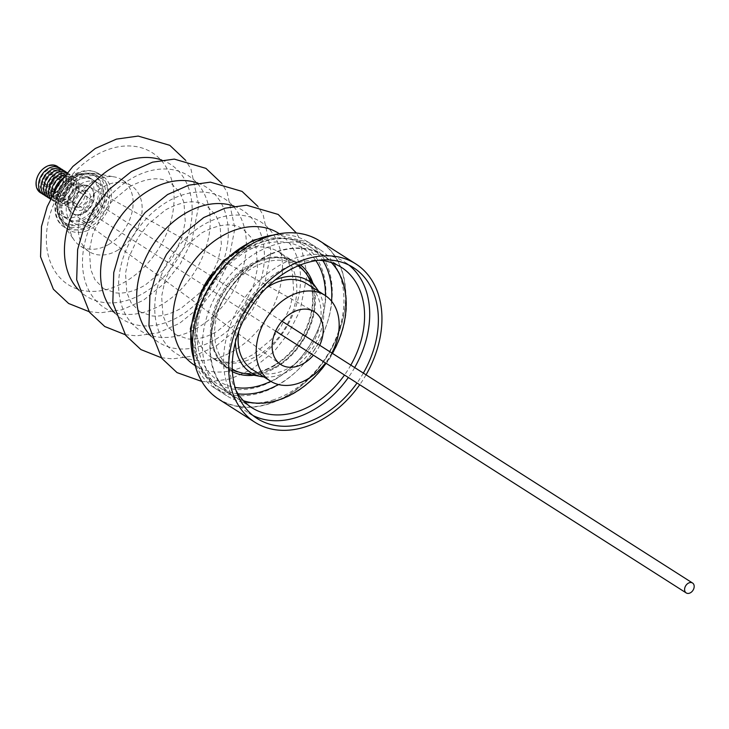 <?xml version="1.0" encoding="UTF-8"?>
<svg xmlns="http://www.w3.org/2000/svg" width="729" height="729" viewBox="0 0 729 729"><rect width="100%" height="100%" fill="white"/><g stroke="black" fill="none" stroke-linecap="round" stroke-linejoin="round"><path stroke-width="0.55" stroke-dasharray="3.65 2.73" d="M45.544 176.126A5.887 4.283 122.5 0 0 45.335 184.282A5.887 4.283 122.5 0 0 51.458 182.514A5.887 4.283 122.5 0 0 51.668 174.359A5.887 4.283 122.5 0 0 45.544 176.126M52.534 183.198A5.887 4.283 -57.5 0 1 47.904 185.458A5.887 4.283 -57.5 0 1 46.41 184.966A5.887 4.283 -57.5 0 1 46.61 176.81A5.887 4.283 -57.5 0 1 51.249 174.55A5.887 4.283 -57.5 0 1 52.734 175.042A5.887 4.283 -57.5 0 1 52.534 183.198M319.721 345.282A31.292 22.809 -57.5 0 1 313.397 355.205M78.322 187.827A15.692 11.436 -57.5 0 1 89.512 186.879A15.692 11.436 -57.5 0 1 94.041 199.309A15.692 11.436 -57.5 0 1 84.71 212.914A15.692 11.436 -57.5 0 1 72.654 213.315A15.692 11.436 -57.5 0 1 69.118 200.776A15.692 11.436 -57.5 0 1 78.322 187.827M87.772 230.4A31.803 23.173 -57.5 0 1 68.344 229.69A31.803 23.173 -57.5 0 1 63.478 225.015A31.803 23.173 -57.5 0 1 78.96 177.448A31.803 23.173 -57.5 0 1 83.097 175.343A31.803 23.173 -57.5 0 1 96.255 173.62A31.803 23.173 -57.5 0 1 102.534 176.053A31.803 23.173 -57.5 0 1 110.699 201.386A31.803 23.173 -57.5 0 1 91.909 228.295A31.803 23.173 -57.5 0 1 87.772 230.4M318.509 291.217A54.201 39.503 -57.5 0 1 290.643 370.013A54.201 39.503 -57.5 0 1 263.871 376.911M235.376 342.211A54.201 39.503 -57.5 0 1 268.573 283.353A54.201 39.503 -57.5 0 1 275.033 280.027M306.809 274.478A61.181 44.587 -57.5 0 1 314.372 297.086A61.181 44.587 -57.5 0 1 277.011 366.004A61.181 44.587 -57.5 0 1 269.776 369.731A61.181 44.587 -57.5 0 1 267.434 370.687A61.181 44.587 -57.5 0 1 243.75 373.366M232.278 369.056A61.181 44.587 -57.5 0 1 215.857 320.414A61.181 44.587 -57.5 0 1 252.097 268.172A61.181 44.587 -57.5 0 1 259.333 264.436A61.181 44.587 -57.5 0 1 298.061 265.894M306.927 283.836A50.82 37.033 -57.5 0 1 319.976 324.305A50.82 37.033 -57.5 0 1 289.96 367.307A50.82 37.033 -57.5 0 1 252.289 369.53M238.893 330.948A50.82 37.033 -57.5 0 1 266.295 287.964M267.607 369.193A62.238 45.353 -57.5 0 1 241.126 372.893A62.238 45.353 -57.5 0 1 211.674 326.856A62.238 45.353 -57.5 0 1 249.619 265.885A62.238 45.353 -57.5 0 1 256.982 262.085A62.238 45.353 -57.5 0 1 305.269 272.3A62.238 45.353 -57.5 0 1 274.961 365.402A62.238 45.353 -57.5 0 1 267.607 369.193M274.286 365.202A62.585 45.608 -57.5 0 1 240.26 372.738A62.585 45.608 -57.5 0 1 227.895 367.935A62.585 45.608 -57.5 0 1 211.829 318.09A62.585 45.608 -57.5 0 1 248.799 265.128A62.585 45.608 -57.5 0 1 295.19 262.394A62.585 45.608 -57.5 0 1 304.758 271.58A62.585 45.608 -57.5 0 1 274.286 365.202M118.189 249.947A39.111 28.504 -57.5 0 1 89.193 251.66A39.111 28.504 -57.5 0 1 79.151 220.504A39.111 28.504 -57.5 0 1 102.26 187.408A39.111 28.504 -57.5 0 1 131.256 185.695A39.111 28.504 -57.5 0 1 141.298 216.85A39.111 28.504 -57.5 0 1 118.189 249.947M109.159 244.188A39.111 28.504 -57.5 0 1 80.163 245.901A39.111 28.504 -57.5 0 1 74.185 240.16A39.111 28.504 -57.5 0 1 93.23 181.649A39.111 28.504 -57.5 0 1 114.489 176.937A39.111 28.504 -57.5 0 1 122.226 179.935A39.111 28.504 -57.5 0 1 132.268 211.091A39.111 28.504 -57.5 0 1 109.159 244.188M274.268 399.601A86.678 63.168 -57.5 0 1 226.591 395.674A86.678 63.168 -57.5 0 1 205.724 320.714A86.678 63.168 -57.5 0 1 265.793 248.006A86.678 63.168 -57.5 0 1 272.117 245.573A86.678 63.168 -57.5 0 1 319.794 249.509A86.678 63.168 -57.5 0 1 340.653 324.469A86.678 63.168 -57.5 0 1 280.583 397.177A86.678 63.168 -57.5 0 1 274.268 399.601M271.07 253.792A83.671 60.981 -57.5 0 1 323.202 255.241A83.671 60.981 -57.5 0 1 343.332 327.603A83.671 60.981 -57.5 0 1 285.349 397.797A83.671 60.981 -57.5 0 1 233.225 396.339A83.671 60.981 -57.5 0 1 213.087 323.977A83.671 60.981 -57.5 0 1 271.07 253.792M319.648 240.88A93.877 68.417 -57.5 0 1 341.136 325.963A93.877 68.417 -57.5 0 1 270.341 403.438A93.877 68.417 -57.5 0 1 218.709 399.182M253.009 415.53A89.494 65.218 -57.5 0 1 248.525 412.997A89.494 65.218 -57.5 0 1 228.04 331.886A89.494 65.218 -57.5 0 1 295.527 258.03A89.494 65.218 -57.5 0 1 344.753 262.085A89.494 65.218 -57.5 0 1 348.936 265.083M354.677 367.571A89.494 65.218 -57.5 0 1 348.353 377.494M363.352 373.102A89.494 65.218 -57.5 0 1 357.019 383.026M243.404 400.704A83.234 60.662 -57.5 0 1 233.462 395.975A83.234 60.662 -57.5 0 1 214.417 320.532A83.234 60.662 -57.5 0 1 277.175 251.833A83.234 60.662 -57.5 0 1 322.965 255.615A83.234 60.662 -57.5 0 1 331.44 262.631M332.397 353.365A83.234 60.662 -57.5 0 1 326.073 363.288M235.959 390.352A83.234 60.662 -57.5 0 1 295.609 263.588A83.234 60.662 -57.5 0 1 318.919 260.253M350.822 365.111A83.234 60.662 -57.5 0 1 344.498 375.034M268.017 236.843A93.622 68.234 -57.5 0 1 345.61 294.398A93.622 68.234 -57.5 0 1 270.341 403.219A93.622 68.234 -57.5 0 1 192.748 345.674A93.622 68.234 -57.5 0 1 268.017 236.843M84.646 190.151A11.017 8.028 -57.5 0 1 89.94 201.104A11.017 8.028 -57.5 0 1 78.377 210.581A11.017 8.028 -57.5 0 1 73.082 199.637A11.017 8.028 -57.5 0 1 84.646 190.151M77.648 207.337A8.511 6.206 122.5 0 0 86.04 201.432A8.511 6.206 122.5 0 0 84.646 192.274A8.511 6.206 122.5 0 0 82.486 191.554A8.511 6.206 122.5 0 0 74.094 197.459A8.511 6.206 122.5 0 0 75.488 206.626A8.511 6.206 122.5 0 0 77.648 207.337M58.53 176.281A8.511 6.206 -57.5 0 1 60.68 176.992A8.511 6.206 -57.5 0 1 62.083 186.15A8.511 6.206 -57.5 0 1 53.691 192.064A8.511 6.206 -57.5 0 1 51.531 191.344A8.511 6.206 -57.5 0 1 50.137 182.186A8.511 6.206 -57.5 0 1 58.53 176.281M72.599 220.705A23.465 17.104 -57.5 0 1 66.658 218.727A23.465 17.104 -57.5 0 1 62.812 193.467A23.465 17.104 -57.5 0 1 85.949 177.174A23.465 17.104 -57.5 0 1 91.89 179.152A23.465 17.104 -57.5 0 1 95.736 204.412A23.465 17.104 -57.5 0 1 72.599 220.705M68.116 217.843A23.465 17.104 -57.5 0 1 62.175 215.875A23.465 17.104 -57.5 0 1 58.329 190.615A23.465 17.104 -57.5 0 1 81.466 174.322A23.465 17.104 -57.5 0 1 87.407 176.3A23.465 17.104 -57.5 0 1 91.253 201.559A23.465 17.104 -57.5 0 1 68.116 217.843M71.123 208.038A12.894 9.395 -57.5 0 1 67.861 206.954A12.894 9.395 -57.5 0 1 65.747 193.076A12.894 9.395 -57.5 0 1 78.459 184.127A12.894 9.395 -57.5 0 1 81.721 185.212A12.894 9.395 -57.5 0 1 83.835 199.09A12.894 9.395 -57.5 0 1 71.123 208.038M64.334 203.71A12.894 9.395 -57.5 0 1 61.072 202.626A12.894 9.395 -57.5 0 1 58.958 188.747A12.894 9.395 -57.5 0 1 71.67 179.799A12.903 9.404 -57.5 0 1 77.875 192.611A12.903 9.404 -57.5 0 1 64.334 203.719A12.903 9.404 -57.5 0 1 58.12 190.889A12.903 9.404 -57.5 0 1 71.67 179.79A12.894 9.395 -57.5 0 1 74.932 180.883A12.894 9.395 -57.5 0 1 77.046 194.761A12.894 9.395 -57.5 0 1 64.334 203.71M62.448 178.86A15.646 11.4 -57.5 0 1 70.959 176.29A15.646 11.4 -57.5 0 1 78.486 191.845A15.646 11.4 -57.5 0 1 62.065 205.314A15.646 11.4 -57.5 0 1 53.964 192.164M61.801 202.106A12.903 9.404 -57.5 0 1 55.595 189.276A12.903 9.404 -57.5 0 1 69.137 178.177A12.903 9.404 -57.5 0 1 75.351 190.998A12.903 9.404 -57.5 0 1 61.801 202.106M65.528 174.832A15.646 11.4 -57.5 0 1 68.435 174.678A15.646 11.4 -57.5 0 1 75.962 190.233A15.646 11.4 -57.5 0 1 59.532 203.701A15.646 11.4 -57.5 0 1 51.622 196.648M59.268 200.493A12.903 9.404 -57.5 0 1 53.062 187.663A12.903 9.404 -57.5 0 1 66.612 176.564A12.903 9.404 -57.5 0 1 72.818 189.385A12.903 9.404 -57.5 0 1 59.268 200.493M66.849 173.201A15.646 11.4 -57.5 0 1 73.237 189.212A15.646 11.4 -57.5 0 1 57.008 202.088A15.646 11.4 -57.5 0 1 50.693 198.543M56.744 198.88A12.903 9.404 -57.5 0 1 50.538 186.05A12.903 9.404 -57.5 0 1 64.079 174.951A12.903 9.404 -57.5 0 1 70.285 187.772A12.903 9.404 -57.5 0 1 56.744 198.88M67.25 172.718A15.646 11.4 -57.5 0 1 69.929 189.549A15.646 11.4 -57.5 0 1 54.475 200.475A15.646 11.4 -57.5 0 1 50.429 199.099M54.21 197.267A12.903 9.404 -57.5 0 1 48.005 184.437A12.903 9.404 -57.5 0 1 61.555 173.338A12.903 9.404 -57.5 0 1 67.761 186.159A12.903 9.404 -57.5 0 1 54.21 197.267M66.002 172.08A15.646 11.4 -57.5 0 1 66.913 188.92A15.646 11.4 -57.5 0 1 51.95 198.862A15.646 11.4 -57.5 0 1 49.317 198.233M51.686 195.654A12.903 9.404 -57.5 0 1 45.48 182.824A12.903 9.404 -57.5 0 1 59.022 171.725A12.903 9.404 -57.5 0 1 65.227 184.555A12.903 9.404 -57.5 0 1 51.686 195.654M63.469 170.468A15.646 11.4 -57.5 0 1 64.389 187.307A15.646 11.4 -57.5 0 1 49.417 197.249A15.646 11.4 -57.5 0 1 46.793 196.62M49.153 194.042A12.903 9.404 -57.5 0 1 42.947 181.211A12.903 9.404 -57.5 0 1 56.498 170.112A12.903 9.404 -57.5 0 1 62.703 182.943A12.903 9.404 -57.5 0 1 49.153 194.042M60.935 168.855A15.646 11.4 -57.5 0 1 61.856 185.695A15.646 11.4 -57.5 0 1 46.884 195.636A15.646 11.4 -57.5 0 1 44.259 195.007M46.629 192.429A12.903 9.404 -57.5 0 1 40.414 179.598A12.903 9.404 -57.5 0 1 53.964 168.499A12.903 9.404 -57.5 0 1 60.17 181.33A12.903 9.404 -57.5 0 1 46.629 192.429M58.411 167.242A15.646 11.4 -57.5 0 1 59.331 184.082A15.646 11.4 -57.5 0 1 44.36 194.023A15.646 11.4 -57.5 0 1 41.735 193.395M52.725 165.556A14.844 10.817 122.5 0 0 37.143 178.332A14.844 10.817 122.5 0 0 44.278 193.085A14.844 10.817 122.5 0 0 59.86 180.309A14.844 10.817 122.5 0 0 52.725 165.556M46.301 186.496A7.737 5.641 122.5 0 0 54.42 179.835A7.737 5.641 122.5 0 0 50.702 172.144A7.737 5.641 122.5 0 0 42.583 178.805A7.737 5.641 122.5 0 0 46.301 186.496M56.78 178.076A5.887 4.283 -57.5 0 1 58.274 178.578A5.887 4.283 -57.5 0 1 58.065 186.724A5.887 4.283 -57.5 0 1 53.436 188.993A5.887 4.283 -57.5 0 1 51.95 188.492A5.887 4.283 -57.5 0 1 52.151 180.336A5.887 4.283 -57.5 0 1 56.78 178.076M366.049 374.824A93.877 68.417 -57.5 0 1 359.716 384.739M331.859 353.018A50.82 37.033 -57.5 0 1 325.526 362.942M85.439 185.111A16.02 11.673 122.5 0 0 69.647 196.238A16.02 11.673 122.5 0 0 72.271 213.479A16.02 11.673 122.5 0 0 76.335 214.827A16.02 11.673 122.5 0 0 92.127 203.701A16.02 11.673 122.5 0 0 89.503 186.46A16.02 11.673 122.5 0 0 85.439 185.111M76.162 214.718A16.02 11.673 -57.5 0 1 72.107 213.369A16.02 11.673 -57.5 0 1 69.483 196.128A16.02 11.673 -57.5 0 1 85.275 185.002A16.02 11.673 -57.5 0 1 89.33 186.351A16.02 11.673 -57.5 0 1 91.954 203.601A16.02 11.673 -57.5 0 1 76.162 214.718M90.15 221.589A23.465 17.104 -57.5 0 1 72.754 222.618A23.465 17.104 -57.5 0 1 66.722 203.929A23.465 17.104 -57.5 0 1 80.591 184.063A23.465 17.104 -57.5 0 1 97.987 183.043A23.465 17.104 -57.5 0 1 104.01 201.733A23.465 17.104 -57.5 0 1 90.15 221.589M85.667 218.736A23.465 17.104 -57.5 0 1 68.271 219.757A23.465 17.104 -57.5 0 1 62.247 201.067A23.465 17.104 -57.5 0 1 76.108 181.211A23.465 17.104 -57.5 0 1 93.503 180.181A23.465 17.104 -57.5 0 1 99.527 198.871A23.465 17.104 -57.5 0 1 85.667 218.736M83.215 177.466A29.297 21.351 -57.5 0 1 101.121 178.122A29.297 21.351 -57.5 0 1 108.12 203.655A29.297 21.351 -57.5 0 1 87.516 228.186A29.297 21.351 -57.5 0 1 69.62 227.53A29.297 21.351 -57.5 0 1 62.621 201.997A29.297 21.351 -57.5 0 1 83.215 177.466M234.027 206.134A78.231 57.017 -57.5 0 1 263.716 266.559A78.231 57.017 -57.5 0 1 216.477 338.821A78.231 57.017 -57.5 0 1 151.076 336.215M197.896 183.097A78.231 57.017 -57.5 0 1 227.585 243.522A78.231 57.017 -57.5 0 1 180.345 315.775A78.231 57.017 -57.5 0 1 114.945 313.169M161.756 160.052A78.231 57.017 -57.5 0 1 191.454 220.477A78.231 57.017 -57.5 0 1 144.214 292.739A78.231 57.017 -57.5 0 1 78.814 290.133M79.251 172.891A31.803 23.173 122.5 0 0 56.889 199.509A31.803 23.173 122.5 0 0 64.489 227.229A31.803 23.173 122.5 0 0 83.926 227.94A31.803 23.173 122.5 0 0 106.279 201.322A31.803 23.173 122.5 0 0 98.679 173.602A31.803 23.173 122.5 0 0 79.251 172.891M77.228 174.878A27.793 20.257 122.5 0 0 56.671 208.376A27.793 20.257 122.5 0 0 81.311 223.001A27.793 20.257 122.5 0 0 101.878 189.504A27.793 20.257 122.5 0 0 77.228 174.878M211.875 274.013A62.585 45.608 -57.5 0 1 232.979 255.041A62.585 45.608 -57.5 0 1 279.362 252.307A62.585 45.608 -57.5 0 1 295.427 302.143A62.585 45.608 -57.5 0 1 258.458 355.105A62.585 45.608 -57.5 0 1 212.075 357.839A62.585 45.608 -57.5 0 1 203.273 287.499M279.344 233.745A78.231 57.017 -57.5 0 1 298.735 296.102A78.231 57.017 -57.5 0 1 252.617 361.857A78.231 57.017 -57.5 0 1 195.235 365.648M234.547 350.339A78.231 57.017 -57.5 0 1 156.762 324.924A78.231 57.017 -57.5 0 1 202.689 225.252A78.231 57.017 -57.5 0 1 280.474 250.667A78.231 57.017 -57.5 0 1 234.547 350.339M198.416 327.294A78.231 57.017 -57.5 0 1 120.631 301.888A78.231 57.017 -57.5 0 1 166.558 202.215A78.231 57.017 -57.5 0 1 244.343 227.621A78.231 57.017 -57.5 0 1 198.416 327.294M162.285 304.257A78.231 57.017 -57.5 0 1 84.5 278.852A78.231 57.017 -57.5 0 1 130.427 179.17A78.231 57.017 -57.5 0 1 208.212 204.585A78.231 57.017 -57.5 0 1 162.285 304.257M126.153 281.221A78.231 57.017 -57.5 0 1 48.369 255.806A78.231 57.017 -57.5 0 1 94.296 156.134A78.231 57.017 -57.5 0 1 172.08 181.548A78.231 57.017 -57.5 0 1 126.153 281.221M252.325 243.486A81.639 59.496 -57.5 0 1 325.581 284.984A81.639 59.496 -57.5 0 1 266.258 383.973A81.639 59.496 -57.5 0 1 193.003 342.475A81.639 59.496 -57.5 0 1 252.325 243.486M232.405 371.681A63.496 46.273 -57.5 0 1 213.633 317.261A63.496 46.273 -57.5 0 1 258.175 261.839A63.496 46.273 -57.5 0 1 300.494 264.9M312.805 282.952A63.496 46.273 -57.5 0 1 269.01 371.107A63.496 46.273 -57.5 0 1 253.965 375.225M193.777 359.133A86.678 63.168 122.5 0 0 214.927 388.238A86.678 63.168 122.5 0 0 268.919 389.742A86.678 63.168 122.5 0 0 328.989 317.033A86.678 63.168 122.5 0 0 308.13 242.074A86.678 63.168 122.5 0 0 272.819 235.175M238.018 393.824A83.671 60.981 -57.5 0 1 218.5 386.953A83.671 60.981 -57.5 0 1 198.361 314.591A83.671 60.981 -57.5 0 1 256.344 244.406A83.671 60.981 -57.5 0 1 308.476 245.855A83.671 60.981 -57.5 0 1 322.938 260.654M331.549 301.205A83.671 60.981 -57.5 0 1 278.423 384.52M315.867 260.663A78.632 57.309 122.5 0 0 254.539 247.313A78.632 57.309 122.5 0 0 197.851 324.159A78.632 57.309 122.5 0 0 235.048 387.409M270.805 381.331A78.632 57.309 122.5 0 0 325.444 295.646M83.735 225.771A29.297 21.351 122.5 0 0 104.338 201.25A29.297 21.351 122.5 0 0 97.34 175.707A29.297 21.351 122.5 0 0 79.434 175.06A29.297 21.351 122.5 0 0 58.839 199.582A29.297 21.351 122.5 0 0 65.829 225.115A29.297 21.351 122.5 0 0 83.735 225.771M82.76 223.921A27.793 20.257 122.5 0 0 103.318 190.424A27.793 20.257 122.5 0 0 78.677 175.807A27.793 20.257 122.5 0 0 58.11 209.305A27.793 20.257 122.5 0 0 82.76 223.921M175.944 334.802L187.891 338.912C196.73 339.987 206.589 337.409 217.461 331.166L234.847 316.814L244.935 303.537L254.166 283.745L257.519 267.725L256.225 248.562L251.942 238.274L243.231 229.27C233.08 222.4 219.238 223.621 201.714 232.906L184.328 247.259L174.24 260.526L165.009 280.328L161.656 296.339L162.941 315.502L167.233 325.799L175.944 334.802M139.813 311.766L151.76 315.876C160.599 316.951 170.458 314.363 181.33 308.121L198.716 293.769L208.795 280.501L218.035 260.7L221.388 244.689L220.094 225.525L215.811 215.228L207.1 206.225C196.948 199.363 183.107 200.575 165.583 209.87L148.197 224.222L138.109 237.49L128.878 257.291L125.516 273.302L126.81 292.466L131.102 302.763L139.813 311.766M103.682 288.72L115.629 292.839C124.468 293.915 134.327 291.327 145.199 285.085L162.585 270.732L172.664 257.465L181.904 237.663L185.257 221.652L183.963 202.489L179.68 192.192L170.969 183.189C160.817 176.327 146.976 177.539 129.452 186.824L112.066 201.177L101.978 214.454L92.747 234.246L89.385 250.257L90.678 269.429L94.97 279.717L103.682 288.72M45.335 184.282L46.41 184.966M89.512 186.879L313.634 311.301M102.534 176.053L98.679 173.602C92.474 169.903 85.575 169.584 78.003 172.664C56.215 180.628 46.255 216.768 64.489 227.229L68.344 229.69M241.126 372.893L240.26 372.738M227.895 367.935L212.075 357.839L224.022 361.948C232.861 363.024 242.721 360.445 253.592 354.203L270.978 339.851L281.066 326.583L290.297 306.781L293.65 290.771L292.356 271.598L288.073 261.31L279.362 252.307L295.19 262.394M201.796 381.449L208.767 381.923L230.492 378.87L251.633 369.512L274.122 351.451L288.748 332.88L300.093 310.363L307.164 274.441L299.373 238.265L296.439 233.034M161.328 357.72L172.636 358.887L194.361 355.834L215.502 346.475L237.982 328.414L252.617 309.843L263.962 287.326L271.033 251.396L263.242 215.228L257.847 206.353M125.197 334.684L136.505 335.85L158.22 332.798L179.37 323.43L201.851 305.378L216.486 286.798L227.831 264.29L234.902 228.359L227.111 192.192L221.716 183.307M89.066 311.638L100.374 312.805L122.089 309.752L143.239 300.394L165.72 282.342L180.355 263.761L191.7 241.244L198.771 205.323L190.98 169.146L185.585 160.271M89.193 251.66L80.163 245.901M63.478 225.015L74.185 240.16M267.434 370.687L269.739 369.749C295.637 359.333 317.069 324.396 314.372 297.086M226.591 395.674L214.927 388.238L194.351 362.031M323.202 255.241L308.476 245.855C292.757 236.424 274.961 235.868 255.095 244.179C198.097 265.748 172.363 361.283 218.5 386.953L233.225 396.339M353.428 267.616L344.753 262.085M341.391 267.361L322.965 255.615M84.646 192.274L60.68 176.992M66.658 218.727L62.175 215.875M67.861 206.954L61.072 202.626M51.95 188.492L275.626 331.121M58.274 178.578L281.95 321.197M81.721 185.212L74.932 180.883M91.89 179.152L87.407 176.3M75.488 206.626L51.531 191.344M251.888 407.721L233.462 395.975M257.191 418.528L248.525 412.997M275.69 234.474L308.13 242.074L319.794 249.509M96.255 173.62L114.489 176.937M131.256 185.695L122.226 179.935M305.269 272.3L304.758 271.58M72.654 213.315L280.018 364.017M51.668 174.359L52.734 175.042M72.754 222.618L68.271 219.757M69.62 227.53L65.829 225.115C49.581 216.194 58.748 182.277 78.96 174.969C85.831 172.217 91.954 172.463 97.34 175.707L101.121 178.122M97.987 183.043L93.503 180.181"/><path stroke-width="1.09" d="M313.397 355.205A31.292 22.809 -57.5 0 1 304.048 363.224A31.292 22.809 -57.5 0 1 280.018 364.017A31.292 22.809 -57.5 0 1 272.956 339.021A31.292 22.809 -57.5 0 1 291.308 313.188A31.292 22.809 -57.5 0 1 313.634 311.301A31.292 22.809 -57.5 0 1 319.721 345.282M263.871 376.911A54.201 39.503 -57.5 0 1 261.182 376.538A54.201 39.503 -57.5 0 1 235.376 342.211M261.182 376.538L243.75 373.366A61.181 44.587 -57.5 0 1 232.278 369.056M325.526 362.942A50.82 37.033 -57.5 0 1 308.021 378.834A50.82 37.033 -57.5 0 1 270.35 381.048A50.82 37.033 -57.5 0 1 257.31 340.58A50.82 37.033 -57.5 0 1 287.326 297.578A50.82 37.033 -57.5 0 1 324.997 295.354A50.82 37.033 -57.5 0 1 331.859 353.018M270.35 381.048L252.289 369.53A50.82 37.033 -57.5 0 1 238.893 330.948M266.295 287.964A50.82 37.033 -57.5 0 1 269.265 286.06A50.82 37.033 -57.5 0 1 306.927 283.836L324.997 295.354M298.061 265.894A61.181 44.587 -57.5 0 1 306.809 274.478L317.033 288.939A54.201 39.503 -57.5 0 1 318.509 291.217M359.716 384.739A93.877 68.417 -57.5 0 1 306.472 426.483A93.877 68.417 -57.5 0 1 254.84 422.219A93.877 68.417 -57.5 0 1 233.353 337.135A93.877 68.417 -57.5 0 1 304.148 259.661A93.877 68.417 -57.5 0 1 355.779 263.916A93.877 68.417 -57.5 0 1 366.049 374.824M254.84 422.219L218.709 399.182A93.877 68.417 -57.5 0 1 197.222 314.099A93.877 68.417 -57.5 0 1 268.017 236.624A93.877 68.417 -57.5 0 1 319.648 240.88L355.779 263.916M348.936 265.083A89.494 65.218 -57.5 0 1 354.677 367.571M348.353 377.494A89.494 65.218 -57.5 0 1 297.751 417.061A89.494 65.218 -57.5 0 1 253.009 415.53M357.019 383.026A89.494 65.218 -57.5 0 1 306.417 422.592A89.494 65.218 -57.5 0 1 257.191 418.528A89.494 65.218 -57.5 0 1 236.715 337.418A89.494 65.218 -57.5 0 1 304.203 263.552A89.494 65.218 -57.5 0 1 353.428 267.616A89.494 65.218 -57.5 0 1 363.352 373.102M331.44 262.631A83.234 60.662 -57.5 0 1 332.397 353.365M326.073 363.288A83.234 60.662 -57.5 0 1 279.243 399.747A83.234 60.662 -57.5 0 1 243.404 400.704M318.919 260.253A83.234 60.662 -57.5 0 1 341.391 267.361A83.234 60.662 -57.5 0 1 350.822 365.111M344.498 375.034A83.234 60.662 -57.5 0 1 297.669 411.502A83.234 60.662 -57.5 0 1 251.888 407.721A83.234 60.662 -57.5 0 1 235.959 390.352M53.964 192.164A15.646 11.4 -57.5 0 1 62.448 178.86M51.622 196.648A15.646 11.4 -57.5 0 1 65.528 174.832M50.693 198.543A15.646 11.4 -57.5 0 1 51.504 181.986A15.646 11.4 -57.5 0 1 65.902 173.065A15.646 11.4 -57.5 0 1 66.849 173.201M50.429 199.099A15.646 11.4 -57.5 0 1 47.977 182.259A15.646 11.4 -57.5 0 1 63.368 171.452A15.646 11.4 -57.5 0 1 67.25 172.718M49.317 198.233A15.646 11.4 -57.5 0 1 45.016 181.639A15.646 11.4 -57.5 0 1 60.844 169.848A15.646 11.4 -57.5 0 1 66.002 172.08M46.793 196.62A15.646 11.4 -57.5 0 1 42.482 180.027A15.646 11.4 -57.5 0 1 58.311 168.235A15.646 11.4 -57.5 0 1 63.469 170.468M44.259 195.007A15.646 11.4 -57.5 0 1 39.958 178.414A15.646 11.4 -57.5 0 1 55.787 166.622A15.646 11.4 -57.5 0 1 60.935 168.855M41.735 193.395A15.646 11.4 -57.5 0 1 37.425 176.801A15.646 11.4 -57.5 0 1 53.253 165.009A15.646 11.4 -57.5 0 1 58.411 167.242M692.35 591.164A5.887 4.283 -57.5 0 1 686.226 592.932A5.887 4.283 -57.5 0 1 686.426 584.786A5.887 4.283 -57.5 0 1 692.55 583.018A5.887 4.283 -57.5 0 1 692.35 591.164M275.033 280.027A54.201 39.503 -57.5 0 1 317.033 288.939M151.076 336.215A78.231 57.017 -57.5 0 1 184.628 213.734A78.231 57.017 -57.5 0 1 234.027 206.134M114.945 313.169A78.231 57.017 -57.5 0 1 148.497 190.697A78.231 57.017 -57.5 0 1 197.896 183.097M78.814 290.133A78.231 57.017 -57.5 0 1 112.366 167.652A78.231 57.017 -57.5 0 1 161.756 160.052M203.273 287.499A62.585 45.608 -57.5 0 1 211.875 274.013M195.235 365.648A78.231 57.017 -57.5 0 1 174.45 303.428A78.231 57.017 -57.5 0 1 220.759 236.77A78.231 57.017 -57.5 0 1 279.344 233.745M300.494 264.9A63.496 46.273 -57.5 0 1 312.805 282.952M272.819 235.175A86.678 63.168 122.5 0 0 254.129 240.57A86.678 63.168 122.5 0 0 193.777 359.133M322.938 260.654A83.671 60.981 -57.5 0 1 331.549 301.205M278.423 384.52A83.671 60.981 -57.5 0 1 270.623 388.402A83.671 60.981 -57.5 0 1 238.018 393.824M253.965 375.225A63.496 46.273 -57.5 0 1 232.405 371.681M235.048 387.409A78.632 57.309 122.5 0 0 267.962 382.643A78.632 57.309 122.5 0 0 270.805 381.331M325.444 295.646A78.632 57.309 122.5 0 0 315.867 260.663M296.439 233.034L278.186 214.444L246.548 205.186L224.824 208.239L203.673 217.597L181.257 235.576L166.522 254.284L155.605 275.726L149.892 295.555L148.944 325.899L161.792 358.358L177.029 372.601L201.796 381.449M257.847 206.353L242.055 191.408L210.417 182.141L188.693 185.193L167.542 194.561L145.126 212.54L130.391 231.248L119.474 252.69L113.76 272.518L112.813 302.863L125.661 335.313L140.897 349.565L161.328 357.72M221.716 183.307L205.924 168.363L174.286 159.104L152.561 162.157L131.411 171.515L108.995 189.504L94.26 208.212L83.343 229.653L77.629 249.482L76.682 279.827L89.53 312.276L104.766 326.528L125.197 334.684M185.585 160.271L169.793 145.326L138.155 136.068L116.43 139.121L95.28 148.479L72.864 166.458L58.129 185.166L47.212 206.608L41.498 226.437L40.551 256.781L53.399 289.24L68.635 303.492L89.066 311.638M194.351 362.031L190.397 328.624L200.63 292.657L222.91 261.155L252.881 240.342L275.69 234.474M275.626 331.121L686.226 592.932M281.95 321.197L692.55 583.018"/></g></svg>
